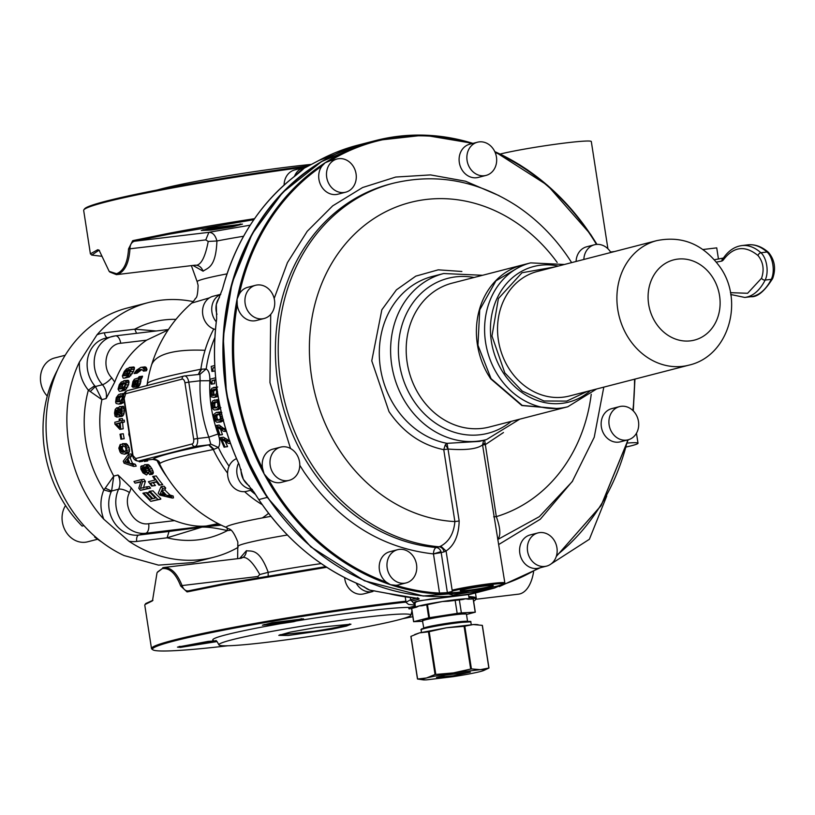 <?xml version="1.0" encoding="UTF-8"?>
<svg xmlns="http://www.w3.org/2000/svg" width="815" height="815" viewBox="0 0 815 815"><rect width="100%" height="100%" fill="white"/><g stroke="black" fill="none" stroke-linecap="round" stroke-linejoin="round"><path stroke-width="1.22" d="M356.165 583.071A17.146 14.741 75.5 0 0 372.954 591.486A17.146 14.741 -104.5 0 1 356.165 583.071M238.55 463.175A17.146 14.741 75.5 0 0 252.079 489.295A17.146 14.741 -104.5 0 1 238.55 463.175M220.722 294.409A17.146 14.741 75.5 0 0 216.281 321.823A17.146 14.741 -104.5 0 1 220.722 294.409M284.099 185.076A17.146 14.741 75.5 0 1 294.714 169.938L303.893 167.564A17.146 14.741 75.5 0 0 294.449 176.417A17.146 14.741 -104.5 0 1 303.893 167.564L293.655 177.038M410.322 597.517L410.668 599.759L411.932 601.032A1.426 1.233 -104.5 0 1 410.668 599.759L406.043 602.224L410.668 599.759L416.75 598.19L410.668 599.759L410.322 597.517M302.12 170.131L295.957 175.266C259.985 203.108 235.504 241.016 222.515 289.019L216.311 304.525A17.146 14.741 -104.5 0 1 219.449 297.526A17.146 14.741 75.5 0 0 216.311 304.525A17.146 14.741 75.5 0 0 216.963 314.346A17.146 14.741 -104.5 0 1 216.311 304.525L216.658 318.879C210.382 369.113 217.911 417.698 239.223 464.632L243.369 479.312A17.146 14.741 -104.5 0 1 241.026 469.369A17.146 14.741 75.5 0 0 243.369 479.312A17.146 14.741 75.5 0 0 249.359 485.903A17.146 14.741 -104.5 0 1 243.369 479.312L253.944 492.026L258.783 499.575C285.413 538.99 318.92 567.271 359.303 584.406L369.715 590.091A17.146 14.741 -104.5 0 1 364.05 586.688A17.146 14.741 75.5 0 0 369.715 590.091A17.146 14.741 75.5 0 0 373.647 590.793A17.146 14.741 -104.5 0 1 369.715 590.091L372.547 590.61M301.244 170.916A17.146 14.741 -104.5 0 1 304.382 168.114A17.146 14.741 -104.5 0 1 306.246 167.116A17.146 14.741 75.5 0 0 304.382 168.114A17.146 14.741 75.5 0 0 301.244 170.916M414.988 603.966L413.409 603.131L418.951 600.808L469.898 594.38L429.719 599.188L415.609 601.674L414.988 603.966M405.208 596.845L406.084 602.438L408.58 604.414L415.161 605.087L411.932 601.032L418.289 599.382A1.426 1.233 -104.5 0 1 417.056 598.23M417.025 598.118L418.289 599.382L411.932 601.032L415.161 605.076M415.243 598.006A1.426 0.693 -84.9 0 0 415.365 598.037L415.477 598.027C419.114 598.373 420.041 598.831 418.289 599.382C420.041 598.831 419.114 598.373 415.477 598.027A1.426 0.693 -84.9 0 1 415.365 598.037L418.299 598.505L417.759 597.68M387.736 593.381L387.879 593.463A1.426 0.662 -76.2 0 0 387.879 593.463A1.426 0.662 -76.2 0 0 388.052 593.452A231.491 199.043 75.5 0 0 415.477 598.027A231.491 199.043 75.5 0 1 388.052 593.452L415.365 598.037M303.262 169.102L295.957 175.266A231.491 199.043 75.5 0 0 222.515 289.019L216.311 304.525L216.658 318.879A231.491 199.043 75.5 0 0 239.223 464.632L243.369 479.312L253.944 492.026A231.491 199.043 75.5 0 0 258.783 499.575A231.491 199.043 75.5 0 0 359.303 584.406L369.715 590.091L375.043 590.977M369.715 590.091L388.052 593.452L369.715 590.091M362.054 144.133A231.491 199.043 75.5 0 0 362.043 144.133L318.96 160.433L309.456 165.425M305.656 167.432L318.96 160.433A231.491 199.043 75.5 0 1 357.795 145.172L366.271 142.982A231.491 199.043 75.5 0 0 267.259 497.384L310.872 546.896L364.346 580.749L423.036 595.999L481.818 591.313M366.414 142.941L321.467 161.625L282.622 192.534L252.202 233.824L232.01 283.06L223.259 337.288L226.458 393.288L241.423 447.741L267.259 497.384L258.783 499.575L267.259 497.384L310.953 546.967L364.539 580.84L423.331 596.03L482.195 591.211M478.089 624.708L476.683 624.565A31.439 1.844 171.2 0 0 473.342 624.565L482.256 625.35L488.857 668.025L480.33 669.675A31.439 1.844 -8.8 0 1 483.794 670.47L488.857 668.076M483.794 670.47A31.439 1.844 -8.8 0 1 480.32 671.55A31.439 1.844 -8.8 0 1 453.415 676.633L426.887 679.832M473.342 624.565L446.447 627.784L419.531 632.868L414.703 634.539M472.975 624.585L464.081 626.317L446.447 627.784L428.446 631.839L419.531 632.868L410.994 636.342L417.596 679.017L410.994 636.393M480.33 669.675L471.416 668.901L464.815 626.226M471.416 668.901L453.425 672.895L435.057 674.504L426.52 677.978A31.439 1.844 -8.8 0 0 423.168 679.853A31.439 1.844 -8.8 0 0 426.51 679.853L426.877 679.822M423.168 679.853L417.596 679.017L426.52 677.978A31.439 1.844 -8.8 0 1 453.425 672.895L479.954 669.696M447.792 601.276L463.022 599.453M462.889 599.463L465.569 598.76A27.15 1.589 -8.8 0 1 469.165 598.994L468.482 594.624M421.824 605.81L442.341 601.541A27.15 1.589 -8.8 0 1 455.198 599.748A27.15 1.589 -8.8 0 1 456.624 599.585A27.15 1.589 -8.8 0 1 465.569 598.76L468.218 599.188M411.687 608.479L413.725 621.682L411.687 608.428L416.618 607.155M416.414 607.206L419.104 605.932A27.15 1.589 -8.8 0 1 442.341 601.541L447.965 601.246M421.956 605.779L419.104 605.932A27.15 1.589 -8.8 0 0 415.507 607.307L414.682 602.02M459.314 599.646L461.372 612.89L475.206 612.197L466.506 614.5M468.431 599.188L473.158 598.943L475.206 612.248M422.73 621.285L413.735 621.682L428.741 617.801L457.174 613.4L455.116 600.146M461.372 612.89L457.174 613.4M421.61 629.363L430.188 626.694L453.782 622.803L470.011 621.876M453.018 675.839L436.473 677.387L445.296 675.126L470.367 672.141L453.018 675.839M227.599 473.179A123.126 105.869 -104.5 0 1 213.286 449.544L208.65 444.898L210.769 444.083L208.823 437.166A128.607 110.585 -104.5 0 1 200.103 380.778L199.97 374.319L206.185 368.961C208.803 370.468 210.015 374.391 209.832 380.717L200.103 380.778L188.785 382.133A7.141 3.627 -96.8 0 0 184.404 375.949A7.141 3.627 -96.8 0 0 184.159 376A2.863 2.455 75.5 0 0 182.153 379.107A4.289 2.17 -96.8 0 1 184.934 382.785L188.785 382.133L197.515 438.521L208.823 437.166L218.084 433.977C220.193 440.09 220.274 444.593 218.339 447.476L213.286 449.544C181.969 455.758 164.263 460.343 160.158 463.297L158.68 461.616C159.771 461.3 157.825 460.557 152.833 459.385L152.965 459.354M225.806 429.281L224.634 429.413L225.337 431.451L223.422 431.206L217.361 427.264L219.948 434.935L219.011 435.179L222.464 434.639A121.466 104.442 -104.5 0 1 220.824 430.014M225.704 428.955L223.218 428.13L219.164 425.043L215.832 425.552L219.011 435.179M212.664 371.273L215.109 370.978L211.931 371.457L212.664 371.273L213.051 367.82L214.875 367.351M217.524 391.475L216.851 395.448L214.182 397.455L211.299 396.885L210.087 393.401L210.219 391.18L212.012 388.164L217.727 387.033M218.226 396.436L214.182 397.455M221.843 412.655L220.488 412.013L216.352 412.4L213.825 414.387L213.449 416.108L214.447 420.336L216.973 422.343L220.203 421.508L221.415 418.533L219.388 412.95L216.352 412.4M218.665 422.231L221.13 421.936L223.575 419.949M220.875 407.622L218.318 409.619L214.202 410.016L211.91 407.989L211.34 405.901L211.289 403.71L212.858 400.715L218.705 399.676M229.789 441.455L230.238 443.523L228.251 443.279L221.68 439.397L225.042 446.987L224.105 447.231L227.528 446.447A121.466 104.442 -104.5 0 1 225.531 442.138M229.891 440.986L223.361 437.197L219.979 437.716L224.105 447.231M215.893 379.953L212.053 380.595L211.992 384.008L211.258 384.191L214.477 383.712A121.466 104.442 -104.5 0 1 214.559 380.289M214.885 337.451A121.466 104.442 -104.5 0 0 206.185 368.961L200.857 369.236A123.126 105.869 -104.5 0 1 205.034 350.318A123.126 105.869 -104.5 0 1 213.764 328.975M210.769 444.083L218.339 447.476A121.466 104.442 -104.5 0 0 229.066 466.2M226.427 431.329L225.337 431.451M222.464 434.639L219.948 434.935M221.211 426.856L218.726 427.152L216.688 425.338M223.218 428.13L220.733 428.425L218.726 427.152M225.205 428.894L222.709 429.189L220.733 428.425M224.634 429.413L222.709 429.189M214.885 367.596L213.051 367.82M214.773 365.497L211.197 366.424L211.931 371.457M213.622 387.41L215.252 387.329L217.187 389.387M216.749 387.156L215.252 387.329M217.951 395.316L216.851 395.448M218.145 396.447L215.781 396.722M220.488 412.013L218.033 412.309M221.395 412.706L219.388 412.95M221.731 414.152L220.417 414.305M222.24 416.221L221.13 416.353M222.78 418.37L221.415 418.533M223.198 420L221.109 420.245M222.668 421.212L220.203 421.508M214.437 399.971L217.361 400.542L218.257 401.907L218.878 406.186L219.938 406.064M218.542 399.595L216.097 399.88M218.828 400.359L217.361 400.542M219.103 401.805L218.257 401.907M219.5 403.894L218.777 403.985M220.284 407.694L218.43 407.918L218.878 406.186M219.887 408.886L217.442 409.181L218.43 407.918M215.873 409.904L217.442 409.181M227.558 446.681L225.042 446.987M225.623 438.979L223.076 439.285L220.834 437.492M227.793 440.232L225.246 440.538L223.076 439.285M229.636 441.017L227.334 441.292L225.246 440.538M229.331 441.506L227.334 441.292M215.853 379.607L212.053 380.595M214.477 383.712L211.992 384.008M215.669 377.753L210.015 379.22L211.258 384.191M146.72 385.648L147.729 382.989C151.814 380.035 169.52 375.45 200.857 369.236L198.371 374.279M226.163 527.244A134.322 56.001 114.9 0 1 223.351 526.154A134.322 134.322 0 0 0 226.519 527.58L226.163 527.244C226.723 525.573 238.102 522.578 260.301 518.289L270.957 516.323M160.158 463.297A7.141 7.101 49.6 0 0 152.7 459.385L138.57 461.076L195.08 446.477L209.19 444.796L214.101 449.33M227.028 273.871A63.071 3.698 -8.8 0 0 197.179 281.745L198.116 285.413C197.505 301.071 195.274 296.986 194.917 299.512L191.77 303.058L209.465 297.852M199.97 374.319L183.884 376.051L127.374 390.64A2.863 2.455 75.5 0 0 125.642 393.706L182.153 379.107M198.697 374.238L201.682 369.124M215.262 394.969L212.746 395.621L211.217 394.521L211.065 391.75L212.43 389.916L214.946 389.264L216.433 390.365L216.586 393.136L215.262 394.969M218.145 420.275L220.132 419.042L220.437 417.983L219.795 415.273L218.053 414.203L215.537 414.855L214.427 416.659L215.822 420.153L218.145 420.275M215.537 407.928L217.585 406.695L217.962 405.626L217.564 402.885L215.944 401.805L213.438 402.447L212.195 404.271L213.265 407.806L215.537 407.928M316.923 164.569L315.038 165.781M220.773 294.276L213.153 296.242A17.146 14.741 75.5 0 0 205.217 302.12A17.146 14.741 75.5 0 0 215.476 329.494M228.689 298.249L227.334 305.187M236.533 458.641A17.146 14.741 75.5 0 0 227.823 476.439A17.146 14.741 75.5 0 0 246.792 491.282L252.467 489.825M253.21 472.72L256.888 479.577M344.643 577.611A17.146 14.741 75.5 0 0 350.959 590.457A17.146 14.741 75.5 0 0 363.775 593.86L372.954 591.486M379.332 586.342L383.081 587.605M208.65 444.898A134.811 7.916 171.2 0 0 152.7 459.385L138.326 461.117A7.141 3.627 -96.8 0 0 138.57 461.076A2.863 2.455 75.5 0 1 135.687 458.55L192.197 443.951A4.289 2.17 -96.8 0 0 193.654 439.173L197.515 438.521A7.141 3.627 -96.8 0 1 195.08 446.477A2.863 2.455 -104.5 0 1 192.197 443.951M146.751 385.638L147.729 382.989M109.913 272.078L116.433 274.655L194.846 265.211C200.541 266.118 205.003 258.192 208.222 241.434L216.922 240.975C215.853 268.033 207.519 267.748 203.108 271.191L193.063 265.486M519.175 164.498L527.967 170.213M216.148 389.132L213.53 391.455L214.263 395.031L211.808 395.326M214.263 395.031L215.201 395.326M213.673 394.236L211.217 394.521M213.408 392.881L210.942 393.176M213.53 391.455L211.065 391.75M214.019 390.375L211.554 390.67M214.895 389.621L212.43 389.916M214.956 389.275L213.673 389.427M219.317 420.143L215.822 420.153M218.288 419.857L217.524 419.083L215.068 419.379M217.524 419.083L217.004 417.759L214.549 418.054M217.004 417.759L216.882 416.363L214.427 416.659M216.882 416.363L217.197 415.304L214.753 415.599M217.197 415.304L217.992 414.56L215.537 414.855M218.063 414.203L216.749 414.366M217.992 414.56L219.204 414.071M216.698 407.795L213.265 407.806M215.72 407.51L215.038 406.726L212.593 407.011M217.116 401.673L215.048 402.905L214.651 405.391L212.206 405.676M214.651 405.391L215.038 406.726M214.64 403.975L212.195 404.271M215.048 402.905L212.603 403.201M215.883 402.162L213.438 402.447M215.965 401.805L214.671 401.958M321.222 563.603A69.652 4.085 171.2 0 0 269.826 572.018A69.652 4.085 171.2 0 0 268.216 572.334C259.18 547.935 251.458 551.592 246.385 550.726L239.692 558.428M533.601 571.753A40.006 20.294 83.2 0 1 519.817 593.921A40.006 20.294 83.2 0 1 518.452 594.176L475.807 599.28M114.742 382.052L106.144 398.535A14.293 12.286 -104.5 0 0 102.425 384.711A8.578 2.241 -41.6 0 0 111.706 377.793L114.742 382.052A100.031 86.013 -104.5 0 1 146.578 340.171L168.165 329.922M117.992 475.013A14.293 12.286 -104.5 0 1 118.603 489.214A8.578 3.036 25.2 0 1 129.473 492.545C122.281 506.064 134.679 526.205 148.656 523.709L174.512 520.612A100.031 86.013 -104.5 0 1 167.584 517.749A100.031 86.013 -104.5 0 1 131.103 487.727L117.992 475.013L113.754 476.103A100.031 86.013 -104.5 0 1 101.906 399.635L95.426 386.524L90.261 391.526L88.356 390.191C81.826 382.001 78.851 372.608 79.422 362.023C55.828 410.322 66.331 478.161 103.75 519.175L128.902 541.221A131.459 113.04 -104.5 0 0 144.775 550.156A131.459 113.04 -104.5 0 0 213.968 557.185L193.196 562.544L158.518 565.131L124.002 555.524A131.459 113.04 -104.5 0 1 46.058 423.657A131.459 113.04 -104.5 0 1 127.446 307.968L148.218 302.61A131.459 113.04 -104.5 0 1 193.257 301.611M140.425 490.324L150.602 488.114A100.031 86.013 -104.5 0 1 149.288 486.524L146.333 486.871L147.607 488.47L140.425 490.324L138.774 488.226L140.954 481.624L135.066 483.142L133.966 481.512L141.148 479.658L142.554 481.736L145.386 481.4A100.031 86.013 -104.5 0 1 143.939 479.322L141.148 479.658M140.801 482.052L135.066 483.142M143.399 488.042L145.386 481.4M143.45 371.131L142.075 369.582L139.956 369.48L134.108 373.545L136.472 370.265L140.903 367.331L145.966 367.229L146.995 369.378L144.011 369.735L143.45 371.131L146.405 370.774A100.031 86.013 -104.5 0 1 146.995 369.378M141.892 369.541L137.063 373.189L134.108 373.545M165.71 488.012A100.031 86.013 -104.5 0 1 164.121 486.219L161.095 486.586L162.633 488.379L165.71 488.012L164.885 489.937L161.757 490.304L162.633 488.379M161.095 486.586L158.202 493.269L160.066 495.184L172.271 498.047L173.483 497.904L173.188 496.009L170.172 495.123A100.031 86.013 -104.5 0 1 164.885 489.937M144.673 460.363L145.09 461.28L144.326 461.473L147.678 460.964A100.031 86.013 -104.5 0 1 147.25 460.057M139.813 460.944L140.119 461.626L139.345 461.83L142.696 461.321A100.031 86.013 -104.5 0 1 142.38 460.638M149.074 470.907L148.177 468.686M146.333 466.771L145.039 466.924L146.119 466.628L148.35 469.175L149.257 471.651L148.513 472.843L149.603 474.625L152.354 474.299L153.393 472.435L151.936 468.717L149.369 465.324L148.157 464.54L144.418 464.733L143.593 466.231L145.641 472.832L144.652 473.087L142.615 470.887L141.922 468.808L142.574 467.678L141.647 465.874L140.812 466.455L140.883 469.145L142.971 472.894L146.486 474.951M129.279 367.422L133.884 366.984L134.506 367.718L133.517 371.446L129.32 376.988L124.664 378.089L127.955 376L131.286 369.582L130.716 367.361L126.631 368.788L124.318 371.375L122.342 375.97L123.177 378.17L124.664 378.089M120.294 393.808L122.821 394.419L123.116 397.995L121.69 402.06L118.766 404.097L116.138 403.496L115.618 402.08L116.27 397.649L118.613 394.562L124.501 393.411M124.277 401.703L121.323 403.792L118.766 404.097M123.737 380.737L128.098 380.33L128.902 381.043L128.617 384.68L125.225 390.13L120.844 391.2L123.931 389.132L126.274 382.836L125.245 380.666L121.231 382.082L119.306 384.629L118.063 389.132L119.306 391.292L120.844 391.2M123.208 428.822A100.031 86.013 -104.5 0 1 122.627 422.486L120.172 422.771L120.752 429.118L119.846 429.352L123.208 428.822L120.752 429.118M122.515 420.357A100.031 86.013 -104.5 0 1 122.444 418.533L119.153 419.042L119.235 421.111L114.813 422.252L114.925 424.146L119.846 429.352M122.627 422.486L124.41 422.027A100.031 86.013 -104.5 0 1 124.298 420.143L120.06 420.897L119.978 418.829M156.562 482.032L150.418 483.214L152.456 485.872L151.692 486.066L148.412 481.706L155.074 479.994L152.68 476.49L153.444 476.296L159.771 484.976L159.007 485.17L156.307 481.696L150.418 483.214M151.692 486.066L155.421 485.516A100.031 86.013 -104.5 0 1 153.312 482.867M159.007 485.17L162.755 484.619A100.031 86.013 -104.5 0 1 156.225 475.96L153.444 476.296M118.684 407.592L116.698 407.826L118.022 409.324L119.326 406.777L123.381 406.288L124.461 410.852L123.737 414.641L122.006 416.414L119.448 416.73L119.438 414.794L120.956 412.604L120.396 408.58L118.837 409.548L118.389 412.991L117.574 413.195L120.895 412.685L118.389 412.991M118.542 410.607L121.058 410.302L120.895 412.685M117.869 412.441L118.206 414.468L119.336 414.896L116.851 415.192L116.779 417.076L119.336 416.76A100.031 86.013 -104.5 0 1 119.336 414.896M120.936 439.234L124.206 438.725A100.031 86.013 -104.5 0 1 123.289 433.753L120.844 434.049L121.751 439.02L120.936 439.234L120.019 434.252L120.844 434.049M131.724 455.829A100.031 86.013 -104.5 0 1 131.032 453.935L128.525 454.24L129.208 456.135L131.724 455.829L130.186 457.836L127.66 458.142L129.208 456.135M135.331 464.285L132.753 464.601L133.619 466.425L136.217 466.119A100.031 86.013 -104.5 0 1 135.331 464.285L132.55 463.378A100.031 86.013 -104.5 0 1 130.186 457.836M150.765 501.357L160.779 499.167L160.677 498.505A100.031 86.013 -104.5 0 1 152.986 490.854L149.919 491.221L157.937 499.503L150.765 501.357L142.87 493.228L143.735 493.004L149.817 499.422L151.967 498.862L146.394 493.014L147.25 492.79L152.833 498.637L155.258 498.016L149.043 491.445L149.919 491.221M147.016 492.851A100.031 86.013 -104.5 0 1 146.822 492.627L143.735 493.004M124.593 454.179L128.576 453.099L129.412 451.734L129.188 447.7L126.305 443.625L122.484 443.666L122.984 445.622L125.408 447.15L126.06 449.585L125.133 451.683L122.617 452.335L120.009 449.727L120.691 446.426L120.192 444.491L118.817 448.179L120.06 452.03L121.313 453.486L124.593 454.179L126.916 452.04L125.979 446.151L123.849 443.92L122.484 443.666M125.103 452.04L122.484 449.432L122.352 447.517L123.157 446.141A100.031 86.013 -104.5 0 1 123.024 445.632M140.944 380.921L140.068 384.415L138.061 386.779L135.371 387.094L137.348 384.741L138.173 381.247L140.944 380.921L140.832 379.281L138.03 379.617L138.173 381.247M135.371 387.094L134.322 386.412L135.025 380.615L133.792 381.41L133.069 383.295L132.998 387.268L131.928 386.483L132.927 381.532L134.393 379.23L138.54 377.814L138.998 376.724L142.543 376.194L142.258 377.253L141.25 379.067L138.03 379.617M243.593 236.248A69.652 4.085 -8.8 0 0 218.532 240.67A69.652 4.085 -8.8 0 0 216.922 240.975C215.415 235.291 212.735 232.407 208.885 232.336A80.868 4.747 -8.8 0 1 211.35 231.868L250.225 225.174M208.222 241.434L205.767 239.905L208.885 232.336L134.363 241.25L168.899 234.221L253.852 219.704M211.156 227.966L242.452 224.115L232.601 226.774L211.329 230.064L201.285 230.492L211.156 227.966M101.946 256.297L91.749 255.085L98.625 250.48L97.678 249.747L90.394 253.842L83.67 210.423A164.335 9.648 -8.8 0 1 83.864 209.822A164.335 9.648 -8.8 0 1 161.604 189.987A164.335 9.648 -8.8 0 1 306.348 166.932M116.433 274.655L117.391 274.472C124.787 271.69 128.974 263.194 129.962 248.972C130.013 244.857 131.48 242.289 134.363 241.25L133.609 240.466L168.318 233.406A164.335 9.648 -8.8 0 1 254.555 218.675M627.377 443.054A50.01 2.934 -8.8 0 1 638.013 443.228A50.01 2.934 -8.8 0 1 631.391 445.764A50.01 2.934 -8.8 0 1 626.348 446.966M500.125 154.055A50.01 2.934 -8.8 0 1 555.433 144.255A50.01 2.934 -8.8 0 1 591.313 141.555L607.909 248.748M174.512 520.612C186.217 525.064 196.802 526.867 206.256 526.021L219.734 524.412M218.196 523.617L206.256 526.021L145.732 533.255L138.662 535.078A29.299 25.194 -104.5 0 1 113.988 522.14A29.299 25.194 -104.5 0 1 111.125 491.965L103.8 489.927A111.461 95.834 -104.5 0 1 88.356 390.191L94.683 385.74L95.426 386.524L102.425 384.711A29.299 25.194 -104.5 0 1 94.825 356.247A29.299 25.194 -104.5 0 1 112.327 336.432A29.299 25.194 -104.5 0 1 115.18 335.902A8.578 4.35 83.2 0 1 115.465 335.841A8.578 4.35 83.2 0 1 120.722 343.258L146.578 340.171M268.155 575.736L268.216 572.334L259.781 574.524L257.876 576.5L182.071 585.567C183.487 589.469 185.626 591.232 188.479 590.855L223.015 583.825L325.745 566.629M241.24 558.244L163.764 567.505L157.275 572.425M246.385 550.726C246.059 555.096 244.011 557.664 240.242 558.428C245.254 554.934 251.774 560.302 259.781 574.524M188.092 590.916L187.99 591.761L222.709 584.701L326.764 567.291M227.854 645.775A163.469 9.597 -8.8 0 1 152.843 649.789L151.865 649.076A164.335 9.648 -8.8 0 1 151.498 648.567A164.335 9.648 -8.8 0 1 229.433 628.12A164.335 9.648 -8.8 0 1 405.88 601.195M468.788 596.59A164.335 9.648 -8.8 0 1 476.286 598.281A164.335 9.648 -8.8 0 1 476.092 598.882L475.379 599.86A163.469 9.597 -8.8 0 1 473.617 601.164M151.498 648.567L144.775 605.138L145.691 603.558L152.945 600.278M501.174 585.089L494.552 588.023L452.987 595.133L448.729 594.003L452.325 591.354L446.08 551.001C454.454 545.296 458.814 535.282 459.161 520.958L448.026 449.034C465.61 450.41 477.121 449.034 482.562 444.909L485.19 444.715L503.456 432.541M472.914 143.379A231.491 199.043 75.5 0 0 375.735 140.537A231.491 199.043 75.5 0 0 325.154 162.745A231.491 199.043 75.5 0 0 237.073 299.156A231.491 199.043 75.5 0 0 264.131 473.943A231.491 199.043 75.5 0 0 264.61 474.839A231.491 199.043 75.5 0 0 276.723 494.95A231.491 199.043 75.5 0 0 390.477 584.722A231.491 199.043 75.5 0 0 439.132 594.023L449.88 592.953M106.144 398.535L101.906 399.635L90.261 391.526M105.227 488.154L113.754 476.103L111.604 491.017L105.227 488.154L103.8 489.927C100.001 499.351 99.98 509.1 103.75 519.175M150.602 488.114L147.607 488.47M146.333 486.871L140.455 488.389L142.554 481.736M129.748 437.054L128.811 434.589L129.137 430.677M146.568 368.074L143.542 368.441L144.011 369.735M141.657 369.633L138.642 370M140.221 370.479L137.226 370.835M138.682 371.671L135.697 372.017M140.903 367.331L142.044 367.229L143.542 368.441M145.111 366.862L142.044 367.229M145.966 367.229L142.91 367.596M161.757 490.304L166.82 495.52L170.172 495.123M173.188 496.009L170.376 496.345L166.82 495.52M147.678 460.964L145.09 461.28M144.326 461.473L143.868 460.455M142.696 461.321L140.119 461.626M139.345 461.83L138.988 461.046M147.169 467.494L145.09 467.749L145.039 466.924M148.055 468.707L145.518 469.012L145.09 467.749M148.85 470.347L146.17 470.663L145.518 469.012M149.176 472.068L146.832 472.354L146.17 470.663M148.86 473.413L147.179 473.617L146.832 472.354M147.108 474.493L147.179 473.617M143.664 465.64L141.647 465.874M143.888 467.525L142.574 467.678M144.011 467.892L142.085 468.116M144.245 468.533L141.922 468.808M144.591 469.46L142.116 469.756M145.06 470.591L142.615 470.887M145.467 471.691L143.318 471.946M145.641 472.476L144.011 472.669M145.427 472.995L144.652 473.087M148.157 464.54L144.418 464.733M149.369 465.324L146.741 465.64L145.539 464.845M150.643 466.73L147.994 467.046L146.741 465.64M151.936 468.717L149.267 469.032L147.994 467.046M152.955 470.805L150.255 471.121L149.267 469.032M153.393 472.435L150.673 472.761L150.255 471.121M153.2 473.617L150.459 473.953L150.673 472.761M149.603 474.625L150.459 473.953M133.884 366.984L130.716 367.361M134.506 367.718L131.378 368.085M134.373 369.205L131.286 369.582M133.517 371.446L130.492 371.803M132.275 373.81L129.31 374.166M130.889 375.654L127.955 376M129.32 376.988L126.417 377.335M128.23 427.192L127.812 424.523M124.338 393.431L121.853 393.727M124.033 394.277L122.821 394.419M123.717 397.924L123.116 397.995M124.033 400.104L122.586 400.277M124.257 401.754L121.69 402.06M122.984 403.048L120.426 403.364M128.098 380.33L125.245 380.666M128.902 381.043L126.081 381.379M129.076 382.5L126.274 382.836M128.617 384.68L125.856 385.016M127.761 387.003L125.031 387.329M126.641 388.816L123.931 389.132M125.225 390.13L122.535 390.456M121.843 420.438L121.944 422.313L120.172 422.771M124.41 422.027L121.944 422.313M155.421 485.516L152.456 485.872M162.755 484.619L159.771 484.976M122.006 416.414L119.448 416.73M120.498 408.702L119.275 408.855M120.865 409.303L118.837 409.548M120.905 411.656L118.399 411.962M117.197 410.057L116.117 410.19L117.421 410.353L117.574 413.195M116.117 410.19L115.445 413.959L116.851 415.192M117.462 410.556L115.74 410.76M117.594 411.371L115.496 411.626M117.605 412.471L115.373 412.747M117.941 413.663L115.445 413.959M118.206 414.468L115.72 414.774M118.674 414.896L116.188 415.192M119.336 416.76L116.851 417.066M116.698 407.826L115.2 409.425L114.518 413.062L115.088 416.251L116.779 417.076M118.491 407.979L117.554 408.091M119.948 406.451L121.506 407.459L121.955 411.147L121.252 414.937L119.52 416.71M123.381 406.288L120.854 406.593M124.033 407.164L121.506 407.459M124.379 408.692L121.863 408.998M124.461 410.852L121.955 411.147M124.226 412.961L121.73 413.256M123.737 414.641L121.252 414.937M122.994 415.823L120.508 416.119M124.206 438.725L121.751 439.02M133.619 466.425L124.125 463.246L123.279 461.198L128.525 454.24M127.66 458.142L129.972 463.684L132.55 463.378M132.753 464.601L129.972 463.684M160.779 499.167L157.937 499.503M149.95 492.474L147.25 492.79M126.305 443.625L123.849 443.92M127.486 444.47L125.021 444.766M128.454 445.856L125.979 446.151M129.188 447.7L126.712 447.995M129.605 449.911L127.12 450.206M129.412 451.734L126.916 452.04M128.576 453.099L126.081 453.395M122.617 444.206L120.192 444.491M123.157 446.141L120.691 446.426M122.637 446.752L120.172 447.048M122.352 447.517L119.887 447.812M122.301 448.433L119.825 448.729M122.484 449.432L120.009 449.727M123.085 450.715L120.6 451.011M123.972 451.612L121.486 451.907M124.114 452.152L122.617 452.335M140.577 382.887L137.837 383.213M140.068 384.415L137.348 384.741M139.467 385.577L136.767 385.903M138.795 386.381L136.105 386.707M135.086 380.778L134.2 380.89M135.076 381.257L133.792 381.41M134.913 382.031L133.416 382.215M134.669 383.101L133.069 383.295M134.475 384.191L132.835 384.385M134.353 384.935L132.825 385.118M134.312 385.363L133.008 385.515M134.312 385.444L133.405 385.556M134.699 387.064L132.998 387.268M134.75 387.064L132.937 387.278M139.701 376.54L138.061 379.607M142.258 377.253L139.426 377.589M141.606 378.68L138.795 379.016M141.25 379.067L138.448 379.403M202.976 229.799A20.008 1.172 171.2 0 0 232.03 225.959A20.008 1.172 171.2 0 0 238.826 224.492A20.008 1.172 171.2 0 0 240.629 223.962M91.749 255.085L90.394 253.842M99.522 250.592L99.012 250.429M133.609 240.466L132.651 240.751L128.515 248.962C127.68 262.736 123.686 270.988 116.525 273.718L109.159 271.344L99.073 250.134L97.678 249.747M308.712 165.812A163.469 9.597 171.2 0 0 161.91 189.111A163.469 9.597 171.2 0 0 84.587 208.854L83.864 209.822M258.172 577.448L257.876 576.5M162.786 567.688C170.467 566.71 176.896 572.67 182.071 585.567L180.696 586.026L187.012 591.894L187.99 591.761M157.54 571.977L162.185 568.625C169.612 567.688 175.785 573.495 180.696 586.026M157.01 572.864L152.487 600.808M144.968 604.547L152.069 601.042M152.843 649.789A163.469 9.597 -8.8 0 1 230.003 628.936A163.469 9.597 -8.8 0 1 406.023 602.102M468.951 597.619A163.469 9.597 -8.8 0 1 475.379 599.86M412.838 616.7A163.469 9.597 -8.8 0 1 402.661 618.707M406.155 582.908L398.382 584.915A17.146 14.741 75.5 0 1 395.784 585.302L390.477 584.722L386.361 582.165A17.146 14.741 75.5 0 1 385.577 581.513A17.146 14.741 75.5 0 1 379.382 564.408A17.146 14.741 75.5 0 1 389.804 551.714L397.577 549.707A17.146 14.741 75.5 0 0 387.145 562.401A17.146 14.741 75.5 0 0 393.339 579.506A17.146 14.741 75.5 0 0 406.155 582.908A17.146 14.741 75.5 0 0 416.587 570.215A17.146 14.741 75.5 0 0 410.393 553.11A17.146 14.741 75.5 0 0 397.577 549.707M280.594 447.14L272.821 449.136A17.146 14.741 75.5 0 0 262.44 467.494A17.146 14.741 75.5 0 0 262.634 468.554L264.131 473.943L267.84 478.242A17.146 14.741 75.5 0 0 281.399 482.348L289.172 480.341A17.146 14.741 75.5 0 0 299.553 461.983A17.146 14.741 75.5 0 0 280.594 447.14A17.146 14.741 75.5 0 0 270.203 465.487A17.146 14.741 75.5 0 0 289.172 480.341M546.539 566.13L538.022 568.3A17.146 14.741 75.5 0 1 537.105 568.442A17.146 14.741 75.5 0 1 519.99 554.251A17.146 14.741 75.5 0 1 530.198 534.925L537.971 532.918A17.146 14.741 75.5 0 0 527.753 552.244A17.146 14.741 75.5 0 0 544.878 566.435A17.146 14.741 75.5 0 0 546.539 566.13A17.146 14.741 75.5 0 0 556.757 546.794A17.146 14.741 75.5 0 0 539.632 532.602A17.146 14.741 75.5 0 0 537.971 532.918M452.294 591.13L453.008 590.946C465.599 587.493 507.602 581.788 504.067 584.009L497.028 586.158A28.576 1.681 -8.8 0 1 452.61 592.709A28.576 1.681 -8.8 0 1 450.196 592.78M497.028 586.158L497.629 586.005M439.132 594.023L439.53 593.065L447.384 592.637L452.325 591.354M255.543 285.291L247.77 287.298A17.146 14.741 75.5 0 0 239.834 293.186A17.146 14.741 75.5 0 0 239.315 294.032L237.073 299.156L237.246 304.596A17.146 14.741 75.5 0 0 256.348 320.509L264.111 318.502A17.146 14.741 75.5 0 0 272.057 312.614A17.146 14.741 75.5 0 0 271.894 292.952A17.146 14.741 75.5 0 0 255.543 285.291A17.146 14.741 75.5 0 0 247.597 291.179A17.146 14.741 75.5 0 0 247.76 310.841A17.146 14.741 75.5 0 0 264.111 318.502M330.075 160.82L325.154 162.745L321.945 166.066A17.146 14.741 75.5 0 0 320.804 185.219A17.146 14.741 75.5 0 0 336.228 194.51A17.146 14.741 75.5 0 0 337.899 194.204L345.672 192.197A17.146 14.741 75.5 0 0 355.88 172.862A17.146 14.741 75.5 0 0 338.765 158.67A17.146 14.741 75.5 0 0 337.094 158.986A17.146 14.741 75.5 0 0 326.886 178.312A17.146 14.741 75.5 0 0 344.001 192.503A17.146 14.741 75.5 0 0 345.672 192.197M148.656 523.709A8.578 4.35 83.2 0 1 145.732 533.255A29.299 25.194 -104.5 0 1 120.773 519.858A29.299 25.194 -104.5 0 1 118.603 489.214L111.604 491.017L111.125 491.965M172.271 498.047A102.884 88.468 -104.5 0 1 170.376 496.345M165.323 495.153A102.884 88.468 -104.5 0 1 161.411 491.119L160.158 493.961L165.323 495.153M126.794 375.471L123.605 375.797L123.921 373.504L125.734 370.856L129.402 369.419L130.043 369.745L129.646 372.027L126.794 375.471M120.274 401.561L116.922 401.907L116.545 399.696L117.635 397.129L121.14 395.713L121.944 396.019L122.27 398.219L120.274 401.561M122.627 388.623L119.357 388.959L119.285 386.718L120.691 384.11L124.277 382.683L125.011 382.999L125.011 385.23L122.627 388.623M119.734 427.59A102.884 88.468 -104.5 0 1 119.336 422.985L116.127 423.82L119.734 427.59M128.811 463.277A102.884 88.468 -104.5 0 1 127.028 458.988L124.736 461.952L128.811 463.277M136.747 380.147L135.871 380.371L135.402 385.22L137.134 383.091L137.419 380.86L136.747 380.147M718.453 258.987L716.731 247.872L702.999 249.512M221.262 525.155L202.018 527.111L167.085 537.818L136.716 541.445A5.715 2.903 83.2 0 1 138.662 535.078L169.041 531.451L167.085 537.818C188.346 542.922 208.457 540.518 227.395 530.606C216.484 528.089 208.029 526.928 202.018 527.111L169.041 531.451M415.406 606.706A20.008 1.172 -8.8 0 1 412.961 606.89A20.008 1.172 -8.8 0 1 411.076 606.941M301.733 618.687A20.008 1.172 -8.8 0 1 300.134 619.155A20.008 1.172 -8.8 0 1 293.135 620.673A20.008 1.172 -8.8 0 1 264.08 624.514M215.873 640.814L208.09 641.395L177.476 647.13L180.461 647.385L217.096 641.568M272.261 622.691L262.389 625.207L279.494 623.852L293.828 621.672L303.557 618.83L272.261 622.691M415.283 605.912L409.66 607.44C407.999 609.08 408.855 609.294 412.237 608.092L414.397 607.735M215.995 640.875A20.008 1.172 -8.8 0 1 199.196 644.166A20.008 1.172 -8.8 0 1 181.052 646.397A20.008 1.172 -8.8 0 1 179.168 646.438M610.853 252.487A17.146 14.741 75.5 0 0 594.461 244.775L586.698 246.782A17.146 14.741 75.5 0 0 576.093 261.462M477.478 142.207L469.715 144.214A17.146 14.741 75.5 0 0 459.283 156.908A17.146 14.741 75.5 0 0 465.477 174.013A17.146 14.741 75.5 0 0 478.283 177.415L486.056 175.408A17.146 14.741 75.5 0 0 496.488 162.715A17.146 14.741 75.5 0 0 490.294 145.6A17.146 14.741 75.5 0 0 477.478 142.207A17.146 14.741 75.5 0 0 467.046 154.901A17.146 14.741 75.5 0 0 473.24 172.006A17.146 14.741 75.5 0 0 486.056 175.408M619.522 406.614L611.749 408.621A17.146 14.741 75.5 0 0 603.813 414.499A17.146 14.741 75.5 0 0 603.966 434.161A17.146 14.741 75.5 0 0 620.327 441.822L628.1 439.815A17.146 14.741 75.5 0 0 636.036 433.937A17.146 14.741 75.5 0 0 635.883 414.275A17.146 14.741 75.5 0 0 619.522 406.614A17.146 14.741 75.5 0 0 611.576 412.492A17.146 14.741 75.5 0 0 611.739 432.154A17.146 14.741 75.5 0 0 628.1 439.815M594.461 244.775A17.146 14.741 75.5 0 0 583.856 259.455M462.92 590.743C451.225 591.507 480.555 585.914 490.548 585.476C502.254 584.701 472.924 590.305 462.92 590.743L460.567 590.61M490.548 585.476L492.902 585.608M136.543 333.325L134.791 329.179L104.412 332.815A5.715 2.903 -96.8 0 0 107.346 337.716M156.174 330.982L134.791 329.179A111.461 95.834 -104.5 0 1 175.959 319.368M148.218 302.61A131.459 113.04 -104.5 0 0 96.954 334.863L79.422 362.023M163.846 493.676L160.158 493.961M130.003 369.694L127.812 371.63L126.57 375.44L123.605 375.797M126.57 375.44L127.232 375.766M126.468 374.584L123.483 374.941M126.946 373.148L123.921 373.504M127.812 371.63L124.746 371.997M128.821 370.489L125.734 370.856M129.962 369.704L126.896 370.071M129.412 369.419L128.23 369.562M122.535 395.55L119.561 397.924L119.51 401.591L116.922 401.907M119.51 401.591L120.335 401.897M119.112 400.766L116.525 401.082M119.143 399.381L116.545 399.696M119.561 397.924L116.942 398.229M120.253 396.824L117.635 397.129M121.252 396.049L118.623 396.365M121.15 395.723L119.907 395.866M124.797 382.907L122.658 384.894L122.077 388.633L119.357 388.959M122.077 388.633L122.831 388.949M121.812 387.797L119.072 388.123M122.046 386.381L119.285 386.718M122.658 384.894L119.876 385.23M123.493 383.773L120.691 384.11M124.573 382.999L121.761 383.335M124.288 382.693L123.065 382.836M119.448 424.452L118.583 423.525L116.127 423.82M118.583 423.525L119.367 423.321M128.24 461.962L124.736 461.952M127.283 461.647L127.812 460.944M137.063 380.228L135.871 380.371M136.329 384.812L135.229 384.945M137.022 383.417L135.29 383.631M137.389 381.695L135.647 381.899M157.295 189.997A97.168 5.705 -8.8 0 1 195.121 181.582A97.168 5.705 -8.8 0 1 311.422 164.396M227.304 527.947A5.715 2.903 -96.8 0 0 227.395 530.606L230.839 530.198M238.082 547.364A131.459 113.04 -104.5 0 1 213.968 557.185M409.283 607.776L409.66 607.44C394.205 607.083 343.36 613.165 296.161 621.01M364.845 627.132A97.168 5.705 -8.8 0 1 268.237 642.149A97.168 5.705 -8.8 0 1 218.868 644.777A97.168 5.705 -8.8 0 1 264.957 632.684A97.168 5.705 -8.8 0 1 361.554 617.668A97.168 5.705 -8.8 0 1 410.923 615.04A97.168 5.705 -8.8 0 1 374.706 625.197A97.168 5.705 -8.8 0 1 364.845 627.132M453.008 590.946A0.856 0.734 -104.5 0 1 452.152 590.182A28.576 1.681 -8.8 0 1 483.794 584.508A28.576 1.681 -8.8 0 1 504.842 582.888L482.562 444.909L483.652 440.304M299.788 465.294L304.27 472.323C337.96 520.877 381.033 548.077 433.468 553.915L441.19 552.601A5.715 4.91 75.5 0 0 440.966 551.643A5.715 4.91 75.5 0 0 436.31 547.537A185.759 159.73 75.5 0 1 310.963 468.37A185.759 159.73 75.5 0 1 305.462 459.65A185.759 159.73 75.5 0 1 390.416 183.976L393.248 183.243A185.759 159.73 75.5 0 0 313.795 467.647A185.759 159.73 75.5 0 0 439.142 546.804L440.783 546.111L446.08 551.001L444.012 551.877A5.715 4.91 75.5 0 0 439.142 546.804L436.31 547.537A5.715 2.791 -85 0 0 433.468 553.915L439.53 593.065A230.635 198.31 75.5 0 1 395.784 585.302M315.762 627.601L350.97 624.198L346.416 626.103L331.583 629.261L288.408 635.466L278.791 635.364L290.293 632.114L315.762 627.601M497.741 539.296C500.919 535.679 500.451 528.12 496.315 516.629L493.686 516.832M461.861 271.477L438.256 269.826L415.772 276.142L396.396 289.875L381.838 309.802L371.762 360.841L389.02 411.646C403.282 432.419 421.528 445.092 443.757 449.666L445.275 444.858L447.028 443.34A85.738 73.717 75.5 0 1 395.713 407.704A85.738 73.717 75.5 0 1 432.388 276.438L443.686 273.524A85.738 73.717 75.5 0 0 407.021 404.78A85.738 73.717 75.5 0 0 486.565 439.55L479.393 441.404L447.028 443.34L448.026 449.034L443.757 449.666L454.882 521.58L459.161 520.958M557.175 262.44A162.898 140.068 75.5 0 0 359.792 229.3A162.898 140.068 75.5 0 0 340.589 451.856A162.898 140.068 75.5 0 0 454.882 521.58C453.833 533.356 449.136 541.527 440.783 546.111M279.881 634.773L313.928 631.309A35.728 2.099 171.2 0 0 331.053 628.426A35.728 2.099 171.2 0 0 349.747 623.954M484.65 440.049L496.315 516.629A162.898 140.068 75.5 0 0 591.232 394.287M101.916 542.148A121.466 104.442 -104.5 0 1 94.621 537.034L95.386 536.841M47.26 396.09A22.861 19.662 -104.5 0 1 40.75 382.469A22.861 19.662 -104.5 0 1 54.595 357.989L65.2 355.248M83.945 525.614L82.121 526.082A121.466 104.442 -104.5 0 1 57.458 370.02M97.617 539.235L87.633 541.812A22.861 19.662 -104.5 0 1 85.412 542.23A22.861 19.662 -104.5 0 1 65.22 530.545A22.861 19.662 -104.5 0 1 65.536 505.514M491.048 378.649L522.252 405.422L559.997 408.773L567.77 406.767A74.308 63.896 75.5 0 1 498.821 376.642A74.308 63.896 75.5 0 1 530.606 262.878L522.833 264.885L495.958 280.818L479.729 309.873L477.957 345.244L491.048 378.649M470.683 668.983L464.081 626.317M435.057 674.504L428.446 631.839M435.791 674.362L429.179 631.696M428.741 617.801L426.693 604.557M427.427 604.414L429.474 617.668M423.79 628.171L422.445 620.592L427.142 618.779L455.239 614.123L466.129 613.98M422.669 620.918A22.148 1.304 -8.8 0 1 446.579 615.906A22.148 1.304 -8.8 0 1 455.055 614.755A22.148 1.304 -8.8 0 1 466.445 614.143L466.109 613.97M423.841 628.161A22.148 1.304 -8.8 0 1 454.658 622.273A22.148 1.304 -8.8 0 1 456.196 622.09A22.148 1.304 -8.8 0 1 467.525 621.397M420.876 629.852A25.296 1.487 -8.8 0 1 454.047 623.302A25.296 1.487 -8.8 0 1 457.857 622.823A25.296 1.487 -8.8 0 1 470.866 622.12C468.493 622.079 477.468 620.388 457.521 622.324L453.792 622.803C437.686 625.024 426.877 627.102 421.375 629.027L421.274 632.44M255.431 494.41A121.466 104.442 -104.5 0 1 250.48 490.335M218.084 433.977A121.466 104.442 -104.5 0 1 209.832 380.717M262.308 504.73A123.126 105.869 -104.5 0 1 244.571 491.649M268.624 513.328A134.322 56.001 114.9 0 1 262.41 517.882M205.034 350.318A134.322 39.578 -163.2 0 0 151.396 365.528A134.322 134.322 0 0 0 147.067 384.975M287.4 535.007A63.071 3.698 171.2 0 0 269.897 538.104L268.043 538.46A63.071 3.698 171.2 0 0 238.133 546.264A63.071 3.698 171.2 0 0 238.133 546.315M166.912 476.867A100.031 86.013 -104.5 0 1 156.816 460.108M193.654 439.173L184.934 382.785M316.515 164.813C332.184 154.789 348.912 147.484 366.689 142.87A231.491 199.043 75.5 0 0 316.108 165.088A231.491 199.043 75.5 0 0 228.037 301.499A231.491 199.043 75.5 0 0 233.345 422.302A231.491 199.043 75.5 0 0 255.095 476.286A231.491 199.043 75.5 0 0 267.687 497.282A231.491 199.043 75.5 0 0 381.44 587.055A231.491 199.043 75.5 0 0 482.47 591.14L494.552 588.023M194.846 265.211C198.707 265.058 201.468 267.055 203.108 271.191M168.899 234.221L168.318 233.406M127.66 390.589A2.863 2.455 75.5 0 0 127.374 390.64C124.216 391.791 123.024 394.45 123.799 398.627L132.529 455.014L135.687 458.55M125.642 393.706L124.186 398.484L132.906 454.872M223.015 583.825L222.709 584.701M596.855 244.398L590.518 234.404A231.491 199.043 75.5 0 0 494.787 151.631M633.184 410.811L634.844 379.118M556.278 556.441L601.083 505.626L628.08 439.825M540.335 567.729L499.249 586.617L540.304 567.739M472.975 143.369L424.075 135.147L375.735 140.537L366.689 142.87M111.706 377.793C100.663 366.455 106.49 344.134 120.722 343.258M131.103 487.727A22.861 19.662 -104.5 0 1 129.473 492.545M205.767 239.905L128.515 248.962M267.84 478.242A230.635 198.31 75.5 0 0 277.732 494.348A230.635 198.31 75.5 0 0 386.361 582.165M596.488 244.418A230.635 198.31 75.5 0 0 590.366 234.771A230.635 198.31 75.5 0 0 495.113 152.374M632.868 410.505A230.635 198.31 75.5 0 0 634.528 379.199M556.594 555.351A230.635 198.31 75.5 0 0 627.662 439.927M501.184 585.129A230.635 198.31 75.5 0 0 502.366 584.742M503.232 584.457A230.635 198.31 75.5 0 0 538.022 568.3M444.012 551.877L441.19 552.601L447.384 592.637A0.856 0.734 75.5 0 0 448.158 593.391M237.246 304.596A230.635 198.31 75.5 0 0 262.634 468.554M321.945 166.066A230.635 198.31 75.5 0 0 239.315 294.032M471.804 143.664A230.635 198.31 75.5 0 0 330.146 160.779M94.683 385.74A29.299 25.194 -104.5 0 1 105.257 338.256L115.465 335.841L168.44 329.515M116.525 273.718L117.391 274.472M213.927 640.784C208.161 638.991 223.901 634.467 261.146 627.204L279.494 623.852M499.086 195.651L465.508 181.205L430.534 174.909L395.713 177.049L362.604 187.532L332.663 205.879L307.235 231.287L287.44 262.624L274.176 298.494M270.723 314.376L269.959 382.622L290.527 448.515M498.892 544.42L540.325 519.206L572.741 480.87M96.954 334.863A35.014 30.104 -104.5 0 1 104.412 332.815M136.716 541.445A35.014 30.104 -104.5 0 1 128.902 541.221M440.966 551.643L433.468 553.915M723.425 258.039L714.439 259.761L723.435 258.029M730.841 295.05L731.442 294.857M716.405 262.114L721.968 261.045L723.211 260.128C733.347 246.487 744.971 244.969 758.072 255.594C763.258 262.094 764.429 269.633 761.567 278.21L747.61 293.278L730.423 292.666M721.968 261.045A2.863 2.465 -100.9 0 1 723.384 258.111M758.072 255.594A2.863 2.15 -48.8 0 1 760.925 252.742A72.749 36.889 83.2 0 0 741.813 245.58L747.936 244.846A72.749 36.889 83.2 0 1 767.037 252.008A2.863 2.15 -48.8 0 1 768.514 252.416C774.749 259.975 776.135 268.655 772.681 278.475C764.653 291.24 757.38 297.312 750.87 296.711A72.749 36.889 83.2 0 0 771.275 279.341A2.863 1.966 26.9 0 0 772.681 278.475M761.567 278.21A2.863 1.966 26.9 0 0 765.153 280.075A16.575 8.405 83.2 0 0 760.925 252.742L767.037 252.008A16.575 8.405 83.2 0 1 771.275 279.341L765.153 280.075A72.749 36.889 83.2 0 1 744.757 297.444L750.87 296.711M723.211 260.128L723.873 257.947M484.731 443.329A5.715 1.701 -14.3 0 0 482.562 444.909M445.275 444.858A5.715 1.233 -119 0 1 448.026 449.034M474.096 277.477A80.023 68.806 75.5 0 0 406.624 313.337A80.023 68.806 75.5 0 0 413.714 400.837A80.023 68.806 75.5 0 0 511.26 421.365M559.793 408.835L521.824 405.534L490.63 378.761L487.828 374.258A74.308 63.896 75.5 0 1 522.405 264.997L522.629 264.936A74.308 63.896 75.5 0 0 522.405 264.997L452.193 283.131A74.308 63.896 75.5 0 0 420.418 396.895A74.308 63.896 75.5 0 0 489.357 427.019L559.742 408.845M558.295 266.057A70.019 60.208 75.5 0 0 498.026 296.344A70.019 60.208 75.5 0 0 503.843 373.678A70.019 60.208 75.5 0 0 590.447 390.579M555.096 266.882L521.987 272.75L498.393 298.596L491.975 336.014L504.811 372.883L522.262 391.108L543.962 400.99L566.741 401.102L587.258 391.404M509.844 369.918A64.303 55.288 75.5 0 0 569.502 395.988L688.879 365.161A64.303 55.288 75.5 0 1 629.211 339.091A64.303 55.288 75.5 0 1 656.717 240.639L537.34 271.477A64.303 55.288 75.5 0 0 509.844 369.918M656.014 323.3A41.443 35.636 75.5 0 0 706.656 333.824A41.443 35.636 75.5 0 0 712.188 276.662A41.443 35.636 75.5 0 0 661.546 266.138A41.443 35.636 75.5 0 0 656.014 323.3M372.414 590.59L387.879 593.463M469.685 594.451L482.042 591.252M488.969 668.005L482.368 625.39M417.484 679.027L410.882 636.413M473.271 598.954L475.318 612.208M411.565 608.479L413.623 621.723M467.565 621.397L466.445 614.143M471.264 624.698L470.866 622.12M158.242 461.127A134.322 134.322 0 0 0 223.351 526.154M191.77 303.058A134.322 134.322 0 0 0 151.396 365.528M237.644 558.672L237.827 541.975C231.114 525.512 228.903 530.3 226.519 527.58M197.179 281.745L191.393 265.69M315.578 165.414C270.213 195.906 241.118 240.7 228.282 299.788M254.005 474.493L233.233 422.323C222.2 382.48 220.315 342.83 227.568 303.374M380.361 586.739C334.792 570.765 297.18 540.936 267.554 497.272L255.92 478.059M382.266 587.37C415.996 598.261 449.401 599.514 482.47 591.14M638.013 443.228L636.464 433.234M476.286 598.281L475.461 592.953M132.529 455.014C132.977 458.733 134.903 460.77 138.326 461.117M610.557 252.008L614.551 251.529M494.756 151.57L547.568 185.351L590.651 234.404L596.977 244.388M634.956 379.087L633.275 410.903M556.268 556.472L601.144 505.636L628.182 439.794M109.159 271.344L109.933 272.098M551.072 563.929L589.388 539.265L606.757 495.958M504.842 582.888L504.546 583.754L497.303 586.087M329.301 161.003L337.094 158.986M216.138 640.845L215.71 640.773C215.985 639.969 217.035 641.303 218.868 644.777M411.962 611.005L410.923 615.04M730.841 295.091L731.493 294.877M393.248 183.243C436.239 172.984 477.325 180.492 516.516 205.777C537.197 219.561 554.74 237.216 569.135 258.752L571.641 262.613M603.803 387.135L594.227 437.258L572.212 481.634L539.326 516.669L498.097 539.316M747.936 244.846C755.087 244.133 761.943 246.66 768.514 252.416M741.813 245.58C734.549 246.599 728.376 250.816 723.302 258.223M730.749 294.5L744.757 297.444M519.726 419.175L486.565 439.55M482.562 275.287L443.686 273.524M564.408 264.478L530.606 262.878M596.57 389L567.77 406.767M656.717 240.639C682.216 235.464 703.274 244.225 719.91 266.902C744.462 300.837 728.783 356.145 688.879 365.161"/></g></svg>
